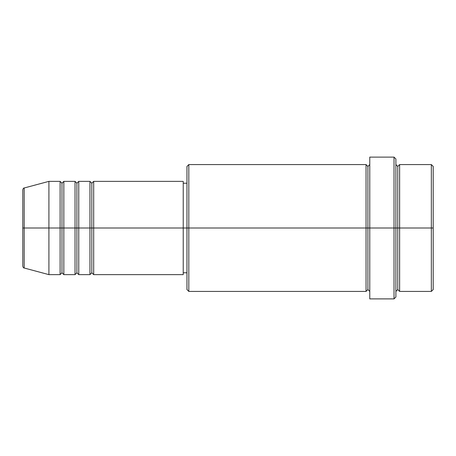 <?xml version="1.0" encoding="UTF-8"?>
<svg xmlns="http://www.w3.org/2000/svg" width="456" height="456" viewBox="0 0 456 456"><rect width="100%" height="100%" fill="white"/><g stroke="black" fill="none" stroke-linecap="round" stroke-linejoin="round"><path stroke-width="0.68" d="M22.8 228L22.8 266.207C23.153 267.49 23.615 268.088 24.185 268.008L24.185 228L24.185 268.008L24.185 228L22.8 228L22.8 189.793L22.8 228L48.917 228L24.185 228L24.185 187.992C23.615 187.912 23.153 188.51 22.8 189.793L22.8 228M395.893 164.576L397.757 166.44L399.621 164.576L399.621 228L431.336 228L431.336 291.424L431.336 228L433.2 228L433.2 166.44L433.2 289.56L433.2 228L399.621 228L399.621 164.576L399.621 228L395.893 228L395.893 297.021L395.893 228L367.906 228L367.906 166.44L367.906 228L188.824 228L188.824 291.424L188.824 228L183.226 228L183.226 274.637L183.226 228L93.685 228L93.685 181.363L93.685 228L91.821 228L91.821 183.226L91.821 228L89.957 228L89.957 181.363L89.957 228L78.763 228L78.763 181.363L78.763 228L76.899 228L76.899 183.226L76.899 228L75.035 228L75.035 181.363L75.035 228L63.84 228L63.84 181.363L63.84 228L61.976 228L61.976 183.226L61.976 228L60.106 228L60.106 181.363L60.106 228L48.917 228L48.917 274.637L48.917 228L60.106 228L60.106 181.363L48.917 181.363L48.917 228L48.917 181.363L24.185 187.992M93.685 274.637L91.821 272.773L89.957 274.637L89.957 228L91.821 228L91.821 183.226L91.821 272.773L91.821 228L91.821 272.773L91.821 228L93.685 228L93.685 274.637L183.226 274.637M78.763 274.637L76.899 272.773L75.035 274.637L75.035 228L76.899 228L76.899 183.226L76.899 272.773L76.899 228L76.899 272.773L76.899 228L78.763 228L78.763 274.637L89.957 274.637M63.84 274.637L61.976 272.773L60.106 274.637L60.106 228L61.976 228L61.976 183.226L61.976 272.773L61.976 228L61.976 272.773L61.976 228L63.84 228L63.84 274.637L75.035 274.637M60.106 181.363L61.976 183.226L63.84 181.363L63.84 228L75.035 228L75.035 181.363L76.899 183.226L78.763 181.363L78.763 228L89.957 228L89.957 181.363L91.821 183.226L93.685 181.363L93.685 228L183.226 228L183.226 181.363L183.226 228L186.96 228L186.96 289.56L186.96 166.44L186.96 228L366.043 228L366.043 164.576L366.043 228L366.043 164.576L188.824 164.576L188.824 228L188.824 164.576L186.96 166.44M369.776 291.424L367.906 289.56L366.043 291.424L366.043 228L367.906 228L367.906 289.56L367.906 166.44L367.906 228L369.776 228L369.776 298.885L369.776 157.115L369.776 228L394.024 228L394.024 298.885L394.024 157.115L394.024 228L397.757 228L397.757 166.44L397.757 289.56L397.757 228L397.757 289.56L397.757 228L399.621 228L399.621 291.424L431.336 291.424L433.2 289.56M431.336 228L431.336 164.576L431.336 228M395.893 158.979L395.893 228L395.893 158.979L394.024 157.115L369.776 157.115M366.043 228L366.043 291.424L366.043 228M399.621 228L399.621 291.424L399.621 228M60.106 228L60.106 274.637L60.106 228M63.84 228L63.84 274.637L63.84 228M75.035 228L75.035 274.637L75.035 228M78.763 228L78.763 274.637L78.763 228M89.957 228L89.957 274.637L89.957 228M93.685 228L93.685 274.637L93.685 228M366.043 291.424L188.824 291.424L186.96 289.56M369.776 298.885L394.024 298.885L395.893 297.021M369.776 164.576L367.906 166.44L366.043 164.576M186.96 272.773L183.226 272.773M60.106 274.637L48.917 274.637L24.185 268.008M75.035 181.363L63.84 181.363M433.2 166.44L431.336 164.576L399.621 164.576M186.96 183.226L183.226 183.226M183.226 181.363L93.685 181.363M89.957 181.363L78.763 181.363M399.621 291.424L397.757 289.56L395.893 291.424"/></g></svg>
